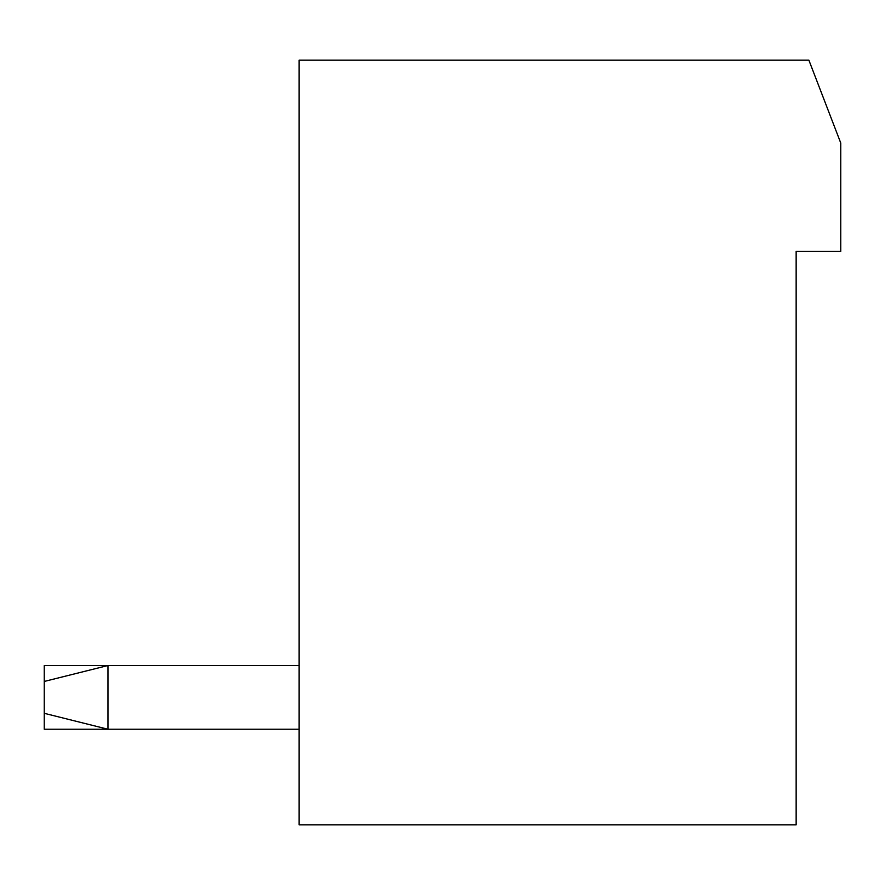 <?xml version="1.0" encoding="UTF-8"?>
<svg xmlns="http://www.w3.org/2000/svg" width="885" height="885" viewBox="0 0 885 885"><rect width="100%" height="100%" fill="white"/><g stroke="black" fill="none" stroke-linecap="round" stroke-linejoin="round"><path stroke-width="1.33" d="M299.13 824.82L299.13 60.18L808.89 60.18L840.75 143.016L840.75 251.34L796.146 251.34L796.146 824.82L299.13 824.82M565.028 60.18L550.204 60.18M584.454 60.18L570.073 60.18M602.751 60.18L589.266 60.18M619.389 60.18L607.198 60.18M662.312 60.18L621.524 60.18M661.018 60.18L660.121 60.18L661.018 60.18M656.272 60.18L654.513 60.18L656.272 60.18M648.229 60.18L645.663 60.18L648.229 60.18M637.134 60.18L633.837 60.18L637.134 60.18M458.142 60.18L471.959 60.18M461.439 60.18L447.047 60.18M449.613 60.18L439.004 60.18M440.763 60.18L434.258 60.18M435.154 60.18L432.964 60.18M487.701 60.18L475.887 60.18M503.476 60.18L492.525 60.18M545.072 60.18L530.248 60.18M520.59 60.18L510.822 60.18M299.13 665.52L107.97 665.52L107.97 729.24L299.13 729.24L44.25 729.24L44.25 681.45L107.97 665.52L44.25 665.52L44.25 681.45M107.97 729.24L299.13 729.24L107.97 729.24L44.25 713.31"/></g></svg>

